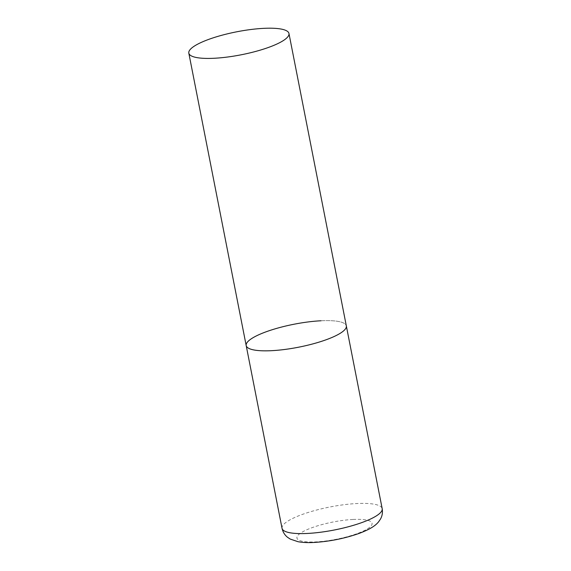 <?xml version="1.0" encoding="UTF-8"?>
<svg xmlns="http://www.w3.org/2000/svg" width="571" height="571" viewBox="0 0 571 571"><rect width="100%" height="100%" fill="white"/><g stroke="black" fill="none" stroke-linecap="round" stroke-linejoin="round"><path stroke-width="0.43" stroke-dasharray="2.85 2.14" d="M320.988 320.774A51.026 11.713 168.9 0 1 346.333 325.905A51.026 11.713 -11.1 0 0 307.955 321.965A51.026 11.713 -11.1 0 0 252.66 337.932A51.026 11.713 -11.1 0 0 246.187 345.555M282.038 528.318A51.026 11.713 168.9 0 1 305.92 513.186A51.026 11.713 168.9 0 1 356.846 503.536A51.026 11.713 168.9 0 1 382.185 508.668M353.056 519.46A38.271 8.779 168.9 0 1 367.203 529.024A38.271 8.779 168.9 0 1 315.956 541.893A38.271 8.779 168.9 0 1 301.809 532.329A38.271 8.779 168.9 0 1 353.056 519.46"/><path stroke-width="0.86" d="M288.962 33.482A51.026 11.713 -11.1 0 0 250.583 29.549A51.026 11.713 -11.1 0 0 195.289 45.516A51.026 11.713 -11.1 0 0 188.815 53.132A51.026 11.713 -11.1 0 0 227.194 57.071A51.026 11.713 -11.1 0 0 282.481 41.105A51.026 11.713 -11.1 0 0 288.962 33.482L382.185 508.668A51.026 11.713 168.9 0 1 358.31 523.8A51.026 11.713 168.9 0 1 307.384 533.45A51.026 11.713 168.9 0 1 282.038 528.318L246.187 345.555A51.026 11.713 -11.1 0 0 284.558 349.488A51.026 11.713 -11.1 0 0 339.852 333.528A51.026 11.713 -11.1 0 0 346.333 325.905A51.026 11.713 168.9 0 1 322.451 341.037A51.026 11.713 168.9 0 1 271.525 350.687A51.026 11.713 168.9 0 1 246.187 345.555A51.026 11.713 168.9 0 1 270.062 330.423A51.026 11.713 168.9 0 1 320.988 320.774M382.185 508.668C382.813 512.551 382.227 516.048 380.414 519.16L378.63 521.773C375.554 525.606 370.458 529.089 359.402 533.314C344.934 538.417 329.867 541.465 314.207 542.45C308.083 542.793 302.68 542.543 298.019 541.708L290.218 539.067L287.584 537.318C284.765 535.12 282.916 532.122 282.038 528.318M246.187 345.555L188.815 53.132"/></g></svg>
